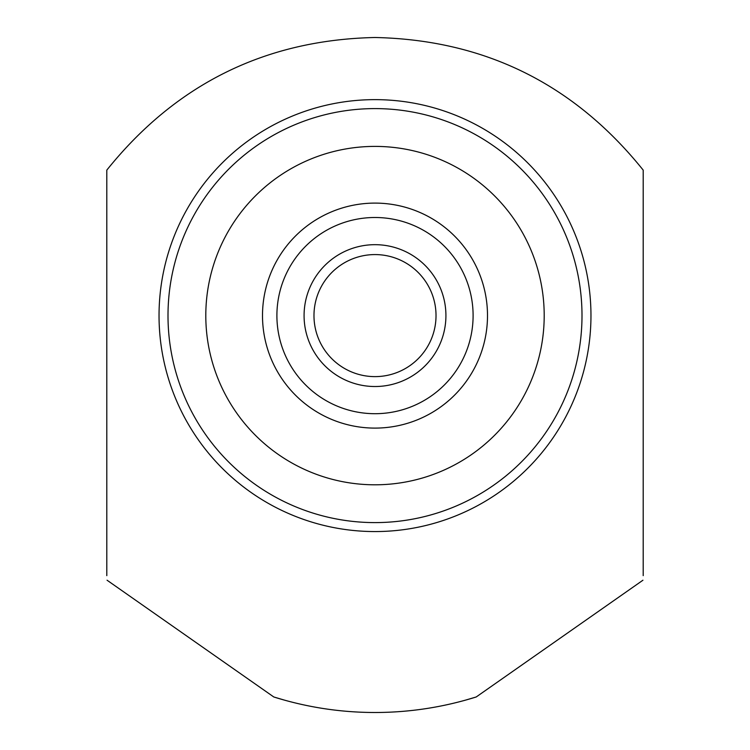 <?xml version="1.0" encoding="UTF-8"?>
<svg xmlns="http://www.w3.org/2000/svg" width="750" height="750" viewBox="0 0 750 750"><rect width="100%" height="100%" fill="white"/><g stroke="black" fill="none" stroke-linecap="round" stroke-linejoin="round"><path stroke-width="1.12" d="M375 484.8A169.2 169.2 0 0 1 205.8 315.6A169.2 169.2 0 0 1 375 146.4A169.2 169.2 0 0 1 544.2 315.6A169.2 169.2 0 0 1 375 484.8M643.2 575.644L643.2 170.119C574.087 84.066 484.688 39.853 375 37.5C265.294 39.863 175.894 84.075 106.8 170.119L106.8 575.644M284.672 700.191L273.797 696.975L107.062 580.219M273.797 696.975C306.75 707.297 340.491 712.472 375 712.5C409.519 712.472 443.25 707.288 476.203 696.975L465.328 700.191M375 531.562A215.963 215.963 0 0 1 159.037 315.6A215.963 215.963 0 0 1 375 99.638A215.963 215.963 0 0 1 590.962 315.6A215.963 215.963 0 0 1 375 531.562M375 522.6A207 207 0 0 1 168 315.6A207 207 0 0 1 375 108.6A207 207 0 0 1 582 315.6A207 207 0 0 1 375 522.6M642.938 580.219L476.203 696.975M430.716 217.866L432.234 218.747L430.706 217.866M434.841 220.331L433.2 219.319L434.841 220.341M470.259 255.759L471.272 257.4L470.259 255.759M471.853 258.366L472.734 259.884L471.853 258.366M472.734 371.316L471.853 372.834L472.734 371.306M430.706 413.334L432.234 412.453L430.716 413.334M319.294 217.866L317.766 218.747L319.284 217.866M316.809 219.319L315.159 220.331M279.731 255.759L278.719 257.4L279.741 255.759M278.147 258.366L277.266 259.894L278.147 258.366M315.159 220.341L316.791 219.328M319.284 413.334L317.766 412.453L319.294 413.334M316.8 411.881L315.159 410.859L316.8 411.881M279.741 375.441L278.728 373.8L279.741 375.441M278.147 372.834L277.266 371.316L278.147 372.834M375 203.1A112.5 112.5 0 0 0 262.5 315.6A112.5 112.5 0 0 0 375 428.1A112.5 112.5 0 0 0 487.5 315.6A112.5 112.5 0 0 0 375 203.1A112.5 112.5 0 0 1 487.5 315.6A112.5 112.5 0 0 1 375 428.1A112.5 112.5 0 0 1 262.5 315.6A112.5 112.5 0 0 1 375 203.1M375 254.578A61.022 61.022 0 0 0 313.978 315.6A61.022 61.022 0 0 0 375 376.622A61.022 61.022 0 0 0 436.022 315.6A61.022 61.022 0 0 0 375 254.578M375 244.678A70.922 70.922 0 0 0 304.078 315.6A70.922 70.922 0 0 0 375 386.522A70.922 70.922 0 0 0 445.922 315.6A70.922 70.922 0 0 0 375 244.678M375 217.5A98.1 98.1 0 0 0 276.9 315.6A98.1 98.1 0 0 0 375 413.7A98.1 98.1 0 0 0 473.1 315.6A98.1 98.1 0 0 0 375 217.5"/></g></svg>
